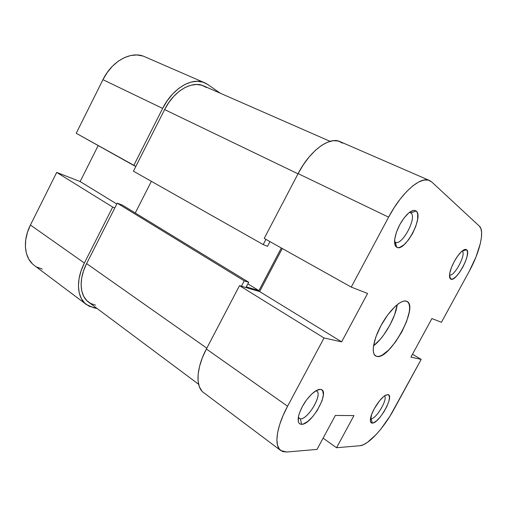 <?xml version="1.0" encoding="UTF-8"?>
<svg xmlns="http://www.w3.org/2000/svg" width="507" height="507" viewBox="0 0 507 507"><rect width="100%" height="100%" fill="white"/><g stroke="black" fill="none" stroke-linecap="round" stroke-linejoin="round"><path stroke-width="0.76" d="M410.847 212.921L409.409 212.433L410.847 212.921C417.521 217.066 402.013 246.307 395.371 242.169L396.651 247.201C394.807 246.015 394.199 243.164 394.814 238.645C396.626 229.481 400.752 221.394 407.184 214.385C411.025 210.709 413.985 209.581 416.082 211.007L410.847 212.921L416.082 211.007L414.675 210.424L412.932 210.563L408.712 212.991L404.079 217.959L399.769 224.696L396.493 232.117L394.763 239.012L394.833 244.304L395.536 246.085L396.651 247.201L398.128 247.612L399.903 247.327L404.066 244.723L408.522 239.83L412.635 233.372L415.81 226.274L417.597 219.55L417.705 214.182L417.103 212.275L416.082 211.007C424.283 216.324 404.611 252.879 396.651 247.201L395.207 242.08L394.566 241.757L395.207 242.08C401.664 246.808 417.61 217.148 410.847 212.921M462.213 251.168L462.213 251.168C466.662 253.773 454.063 277.348 449.557 274.895C454.063 277.348 466.662 253.773 462.213 251.168L466.598 249.704L462.213 251.168M450.653 279.034C449.772 278.489 449.405 277.177 449.538 275.086C449.817 268.507 456.87 255.103 462.251 250.965C464.178 249.425 465.629 249.007 466.598 249.704L464.406 249.621L461.288 251.814L457.726 255.984L454.285 261.473L451.515 267.404L449.861 272.836L449.57 276.911L450.653 279.034L452.922 278.913L456.015 276.613L459.475 272.506L462.783 267.202L465.477 261.479L467.156 256.149L467.555 252.011L466.598 249.704C472.112 253.107 455.863 282.931 450.653 279.034L449.525 275.32L450.653 279.034M370.509 418.509L371.175 418.649L372.284 423.104C370.699 423.072 370.091 421.647 370.465 418.814C371.232 412.216 379.217 399.307 384.667 395.815L387.773 394.63L385.795 395.137L387.773 394.63L385.06 395.555L383.368 396.816L379.629 400.707L374.274 408.724L371.713 414.276L370.357 420.747L371.301 422.851L373.551 422.813L376.745 420.683L380.396 416.805L383.964 411.773L386.936 406.316L388.875 401.221L389.503 397.241L388.698 394.985L387.773 394.63C395.042 394.598 379.249 423.592 372.284 423.104L371.175 418.649L370.509 418.509M298.255 417.781L300.391 418.858L301.576 424.321C298.35 424.156 297.413 421.159 298.75 415.322C301.64 406.069 306.684 398.35 313.884 392.171C316.45 390.213 318.592 389.294 320.323 389.401L316.406 390.498L311.583 394.154L306.602 399.833L302.267 406.639L299.288 413.484L298.465 416.564L298.3 421.431L298.953 423.041L300.062 424.017L301.576 424.321L303.44 423.96L307.888 421.342L312.73 416.602L317.268 410.461L322.116 400.562L323.365 394.896L322.75 390.967L321.749 389.864L320.323 389.401C331.109 389.547 312.103 424.86 301.576 424.321L300.391 418.858L298.255 417.781M370.56 418.243L371.175 418.649L370.56 418.243M298.312 417.394L300.391 418.858L298.312 417.394M376.853 356.44L375.63 355.971C370.864 353.309 373.564 338.549 381.898 323.929C390.168 309.283 401.702 298.972 406.69 301.266L407.032 301.424C419.029 306.748 389.661 360.141 376.853 356.44L374.641 355.096L376.853 356.44L379.255 356.339L382.088 355.198L388.628 350.09L395.517 341.952L401.791 331.965L406.595 321.508L409.238 312.033L409.612 308.098L409.307 304.91L408.325 302.59L406.69 301.266L404.453 300.987L401.69 301.798L398.496 303.687L395.004 306.596L387.678 314.993L380.934 325.671L375.896 336.832L373.393 346.623L373.222 350.495L373.767 353.48L374.996 355.483L376.853 356.44M280.688 450.482L203.535 392.532C195.36 386.866 196.184 368.19 206.381 349L287.577 406.221L324.043 337.973L239.519 285.631L206.381 349L287.577 406.221C276.391 426.9 273.856 445.875 280.764 450.539L286.715 452.01L317.014 449.405L335.336 415.467L353.968 415.582L336.553 447.732L359.983 445.716C368.164 445.235 383.926 427.984 393.983 409.288L421.197 359.387L389.972 416.165L380.972 428.935L376.283 434.398L367.315 442.472L363.367 444.759L359.983 445.716L336.553 447.732L353.968 415.582L335.336 415.467L317.014 449.405L286.715 452.01L282.589 451.534L279.471 449.297L277.532 445.33L276.885 439.746L277.595 432.744L279.674 424.581L283.045 415.607L287.577 406.221L324.043 337.973L341.636 341.851L367.594 293.464L351.243 287.082L388.603 217.161L298.11 173.616L264.217 238.417L351.243 287.082L388.603 217.161L394.18 207.648L400.232 199.042L406.494 191.716L412.673 185.987L418.497 182.07L423.738 180.086L428.187 180.061L431.691 181.931L479.4 226.179L431.691 181.931L429.511 180.498C420.74 175.904 401.614 192.387 388.603 217.161L298.11 173.616L264.217 238.417L351.243 287.082L367.594 293.464L341.636 341.851L259.635 291.582L239.519 285.631L206.381 349L202.35 357.79L199.568 366.32L198.129 374.217L198.079 381.15L199.39 386.847L201.963 391.106M421.197 359.387L412.47 354.266L421.197 359.387L410.917 357.118L421.197 359.387M373.501 345.85C383.818 338.226 395.796 317.414 397.209 304.669L394.598 314.765L389.889 325.139L383.66 335.013L380.237 339.329L373.501 345.85M342.656 143.202L338.442 141.054L333.397 140.673L327.699 142.131L321.577 145.42L315.278 150.446L309.086 157.012L303.275 164.851L298.11 173.616C309.853 150.655 329.461 136.32 340.007 141.605L429.435 180.46M282.266 248.506L259.635 291.582L282.266 248.506M479.4 226.179L480.947 228.714L481.618 232.548L481.416 237.51L480.37 243.398L475.978 257.017L469.133 271.486L441.432 322.287L431.901 318.567L410.917 357.118L431.901 318.567L441.432 322.287L469.133 271.486C479.723 252.359 484.92 230.939 479.4 226.179M336.553 447.732L323.092 438.156L336.553 447.732M315.899 390.789L316.698 391.131C322.82 394.345 308.053 419.466 300.391 418.858C308.636 419.454 323.872 391.911 315.899 390.789M384.42 395.992C388.349 398.458 376.245 419.169 371.175 418.649C376.245 419.169 388.349 398.458 384.42 395.992M259.635 291.582L341.636 341.851L324.043 337.973L239.519 285.631L259.635 291.582M95.557 305.151L90.753 303.503L86.741 300.531L83.706 296.335L81.792 291.043L81.101 284.864L81.69 278.039L83.547 270.852L86.615 263.608L117.231 203.161L244.228 280.846L248.709 282.234L122.295 205.069L117.231 203.161L122.295 205.069L248.709 282.234L246.282 286.867L258.919 290.631L247.86 283.857L258.919 290.631L281.322 247.98L258.919 290.631L246.282 286.867L248.709 282.234L244.228 280.846L241.427 286.195L244.228 280.846L117.231 203.161L86.615 263.608L206.812 348.17L86.615 263.608C78.509 279.281 79.675 295.854 88.579 302.134L198.586 384.243M206.457 87.496L201.83 85.252L196.589 84.473L190.924 85.227L185.068 87.508L179.263 91.26L173.768 96.336L168.812 102.534L164.623 109.588L298.008 173.812L164.623 109.588L133.43 171.17L263.203 244.583L265.928 239.374L263.203 244.583L267.512 246.345L269.958 241.674L270.307 241.82L269.958 241.674L267.512 246.345L263.203 244.583L133.43 171.17L164.623 109.588C173.812 90.892 192.071 80.315 203.649 85.93L330.057 141.32M151.371 181.316L135.261 212.984L151.371 181.316M86.367 304.53L34.318 265.434C24.336 258.31 22.321 240.933 30.439 225.032L84.377 263.032C75.632 279.953 76.899 297.818 86.469 304.606L94.144 307.914L97.046 308.452L88.947 306.158L84.593 302.977L81.291 298.452L79.193 292.748L78.433 286.062L79.054 278.673L81.063 270.884L84.377 263.032L30.439 225.032L56.695 172.412L112.693 207.09L84.377 263.032L112.693 207.09L114.842 207.883L112.693 207.09L56.695 172.412L30.439 225.032L27.422 232.447L25.718 239.881L25.401 247.004L26.453 253.525L28.81 259.178L32.347 263.748M220.298 93.225L207.927 84.606L220.298 93.225M135.844 166.416L133.766 165.466L162.646 108.416L167.19 100.773L172.564 94.055L178.527 88.567L184.814 84.517L191.158 82.071L197.28 81.285L202.939 82.153L207.927 84.606L204.758 82.831C192.28 76.823 172.57 88.224 162.646 108.416L133.766 165.466L76.215 133.284L102.953 79.688L76.215 133.284L135.844 166.416M142.784 56.004L136.96 54.965L130.743 55.497L124.399 57.614L118.182 61.258L112.37 66.303L107.218 72.533L102.953 79.688L162.646 108.416L102.953 79.688C112.104 60.72 131.617 50.51 144.672 56.721L204.644 82.787M98.181 145.566L80.131 181.55L56.695 172.412L80.131 181.55L116.794 204.023L80.131 181.55L98.181 145.566M36.891 267.081L42.246 269.078M394.566 241.769L395.207 242.086"/></g></svg>
